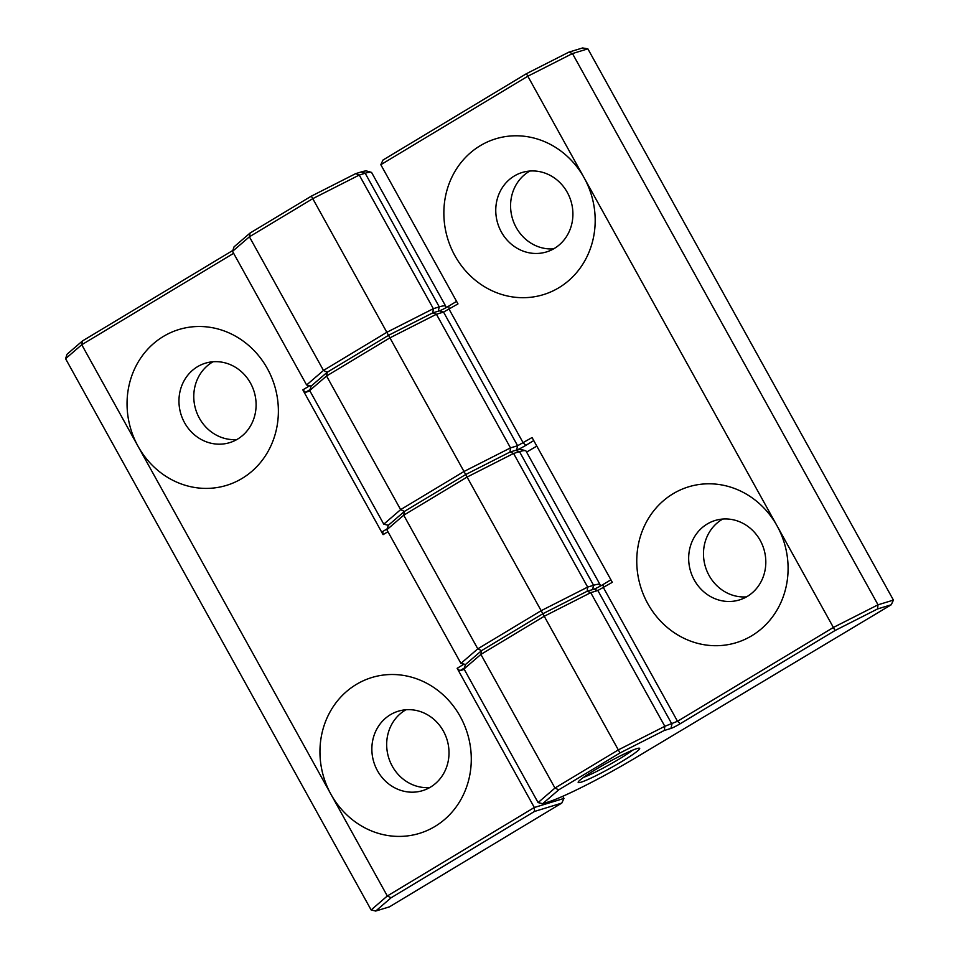 <?xml version="1.0" encoding="UTF-8"?>
<svg xmlns="http://www.w3.org/2000/svg" width="959" height="959" viewBox="0 0 959 959"><rect width="100%" height="100%" fill="white"/><g stroke="black" fill="none" stroke-linecap="round" stroke-linejoin="round"><path stroke-width="1.44" d="M760.187 540.385A41.537 38.288 -107 0 0 715.09 520.497A41.537 38.288 -107 0 0 707.179 524.022A41.537 38.288 -107 0 0 694.292 580.051A41.537 38.288 -107 0 0 739.389 599.938A41.537 38.288 -107 0 0 747.301 596.414A41.537 38.288 -107 0 0 760.187 540.385M673.074 493.753A81.479 75.102 73 0 1 777.054 525.844A81.479 75.102 73 0 1 751.784 635.745A81.479 75.102 73 0 1 647.793 603.655A81.479 75.102 73 0 1 673.074 493.753M567.284 192.375A41.537 38.288 -107 0 0 522.187 172.488A41.537 38.288 -107 0 0 514.276 176.012A41.537 38.288 -107 0 0 501.389 232.042A41.537 38.288 -107 0 0 546.486 251.929A41.537 38.288 -107 0 0 554.398 248.405A41.537 38.288 -107 0 0 567.284 192.375M480.171 145.744A81.479 75.102 73 0 1 584.151 177.835A81.479 75.102 73 0 1 558.869 287.736A81.479 75.102 73 0 1 454.89 255.645A81.479 75.102 73 0 1 480.171 145.744M529.847 171.038A41.537 38.288 -107 0 0 516.206 227.511A41.537 38.288 -107 0 0 553.643 248.849M722.75 519.047A41.537 38.288 -107 0 0 709.109 575.52A41.537 38.288 -107 0 0 746.546 596.858M636.812 748.631A35.147 3.069 -29 0 1 639.425 748.2A35.147 3.069 -29 0 1 617.632 763.987A35.147 3.069 -29 0 1 581.046 782.196A35.147 3.069 -29 0 1 578.181 782.148A35.147 3.069 -29 0 1 602.839 765.318A35.147 3.069 -29 0 1 636.812 748.631M583.516 777.389A31.959 2.781 151 0 0 608.737 765.066A31.959 2.781 151 0 0 632.556 750.202M309.697 390.541L311.184 386.081L306.616 384.979L323.483 370.438L386.837 332.293L312.766 198.657L249.4 236.801L323.483 370.438L327.259 372.224L388.515 335.338L327.259 372.224L311.184 386.081L327.259 372.224L326.563 376L400.634 509.637L464 471.492L389.929 337.856L326.563 376L309.697 390.541L383.78 524.177L400.634 509.637L404.422 511.423L388.347 525.28L404.422 511.423L465.678 474.549L404.422 511.423L403.727 515.199L477.798 648.835L541.164 610.691L467.081 477.067L403.727 515.199L386.861 529.74L388.347 525.28L383.78 524.177M306.616 384.979L232.534 251.342L234.02 246.883L250.095 233.025L311.351 196.139L355.669 173.639L361.111 171.985L365.187 173.243L439.258 306.88A79.885 6.965 -29 0 1 445.767 306.293L371.696 172.656A79.885 6.965 151 0 0 371.133 172.272A79.885 6.965 151 0 0 365.187 173.243L359.265 175.053L433.336 308.69L439.258 306.88L438.275 311.184L432.833 312.85L436.417 314.252L510.5 447.889L517.608 445.719L532.065 437.544L612.31 582.317L597.853 590.492L590.744 592.662L664.827 726.299L677.51 721.288L833.383 627.462L527.822 76.217L380.819 164.708L457.982 303.907L443.537 312.083L436.417 314.252L389.929 337.856L388.515 335.338L432.833 312.85L439.462 310.824A7.984 0.695 151 0 0 448.752 306.101L456.592 301.39M533.755 440.589L525.916 445.312A7.984 0.695 -29 0 1 516.613 450.023L509.996 452.049L513.58 453.463L467.081 477.067L464 471.492L510.5 447.889L509.996 452.049L465.678 474.549L509.996 452.049L515.439 450.394A76.684 6.689 -29 0 1 521.145 449.459L525.46 450.682A79.885 6.965 151 0 0 519.514 451.653L513.58 453.463L587.663 587.1L593.585 585.278A79.885 6.965 -29 0 1 600.094 584.702A79.885 6.965 -29 0 1 600.118 585.374L599.831 586.369M464.024 668.95L465.511 664.491L460.931 663.376L477.798 648.835L481.574 650.634L542.842 613.748L481.574 650.634L465.511 664.491L481.574 650.634L480.891 654.41L554.961 788.046L618.327 749.902L544.244 616.265L480.891 654.41L464.024 668.95L538.095 802.587L554.961 788.046L558.737 789.832L542.662 803.69L548.104 802.024A76.684 6.689 151 0 0 637.375 756.711L891.259 604.757L877.521 608.965L835.061 630.519L680.243 723.709A7.984 0.695 -29 0 1 670.94 728.432L664.323 730.458L620.005 752.959L558.737 789.832M380.819 164.708L383.001 160.033L526.419 73.699L568.879 52.146L582.604 47.95L587.867 48.849L893.428 600.094L891.259 604.757M587.867 48.849L572.463 53.56L878.024 604.805L893.428 600.094M620.005 752.959L618.327 749.902L664.827 726.299L664.323 730.458M515.439 450.394L519.514 451.653L593.585 585.278L592.59 589.593L587.16 591.259L590.744 592.662L544.244 616.265L542.842 613.748L587.16 591.259L593.777 589.234A7.984 0.695 151 0 0 603.079 584.51L610.907 579.799M526.587 452.097L536.812 446.103M568.879 52.146L572.463 53.56L527.822 76.217L526.419 73.699M835.061 630.519L833.383 627.462L878.024 604.805L877.521 608.965M542.662 803.69L538.095 802.587M184.584 422.751A41.537 38.288 -107 0 0 229.68 442.638A41.537 38.288 -107 0 0 237.592 439.114A41.537 38.288 -107 0 0 250.479 383.085A41.537 38.288 -107 0 0 205.382 363.197A41.537 38.288 -107 0 0 197.47 366.722A41.537 38.288 -107 0 0 184.584 422.751M242.064 478.445A81.479 75.102 73 0 1 138.084 446.355A81.479 75.102 73 0 1 163.366 336.453A81.479 75.102 73 0 1 267.345 368.544A81.479 75.102 73 0 1 242.064 478.445M377.486 770.76A41.537 38.288 -107 0 0 422.583 790.648A41.537 38.288 -107 0 0 430.495 787.123A41.537 38.288 -107 0 0 443.382 731.094A41.537 38.288 -107 0 0 398.285 711.206A41.537 38.288 -107 0 0 390.373 714.731A41.537 38.288 -107 0 0 377.486 770.76M434.966 826.454A81.479 75.102 73 0 1 330.987 794.364A81.479 75.102 73 0 1 356.268 684.462A81.479 75.102 73 0 1 460.248 716.553A81.479 75.102 73 0 1 434.966 826.454M405.945 709.756A41.537 38.288 -107 0 0 392.303 766.229A41.537 38.288 -107 0 0 429.74 787.567M213.042 361.759A41.537 38.288 -107 0 0 199.4 418.22A41.537 38.288 -107 0 0 236.837 439.558M460.931 663.376L386.861 529.74M600.094 584.702L526.023 451.066A79.885 6.965 151 0 0 525.46 450.682M541.164 610.691L587.663 587.1L587.16 591.259L542.842 613.748L541.164 610.691M233.636 253.308L81.755 344.737L387.316 895.982L534.319 807.49L457.155 668.291L464.06 664.131M387.951 531.718L383.085 534.654L302.828 389.881L309.733 385.734M391.092 897.768L375.7 911.05L389.438 906.854L561.77 803.103L534.511 811.446L391.092 897.768L387.316 895.982L371.133 909.947L65.572 358.702L67.046 354.243L82.45 340.96L232.845 250.431M562.765 796.294L563.952 798.427L534.319 807.49L534.511 811.446M445.767 306.293A79.885 6.965 -29 0 1 445.791 306.976L445.515 307.959M361.111 171.985A76.684 6.689 -29 0 1 366.817 171.05L371.133 172.272M355.669 173.639L359.265 175.053L312.766 198.657L311.351 196.139M386.837 332.293L433.336 308.69L432.833 312.85L388.515 335.338L386.837 332.293M250.095 233.025L249.4 236.801L232.534 251.342M464.264 669.37L459.888 670.713L457.155 668.291M464.324 668.039L459.888 670.713M309.937 390.972L305.561 392.303L302.828 389.881M383.085 534.654L382.725 531.514L387.16 528.829M310.009 389.63L305.561 392.303M82.45 340.96L81.755 344.737L65.572 358.702M371.133 909.947L375.7 911.05M561.77 803.103L563.952 798.427M516.613 450.023L517.608 445.719L443.537 312.083L439.462 310.824M670.94 728.432L671.935 724.129L597.853 590.492L593.777 589.234M603.079 584.51L603.439 587.651L677.51 721.288L680.243 723.709M448.752 306.101L449.112 309.254L523.194 442.89L525.916 445.312"/></g></svg>

